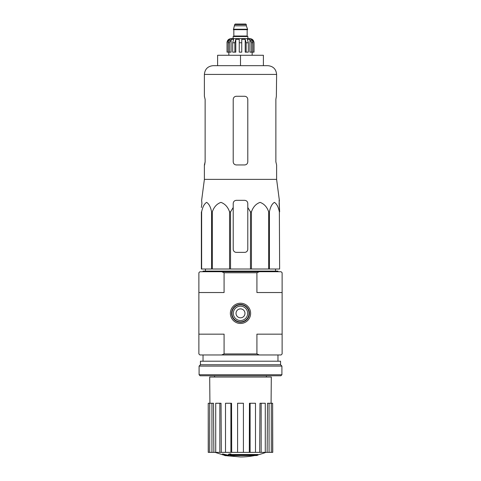 <?xml version="1.0" encoding="UTF-8"?>
<svg xmlns="http://www.w3.org/2000/svg" width="481" height="481" viewBox="0 0 481 481"><rect width="100%" height="100%" fill="white"/><g stroke="black" fill="none" stroke-linecap="round" stroke-linejoin="round"><path stroke-width="0.72" d="M201.912 203.451L201.371 207.497L201.912 203.451L201.641 200.33L204.389 179.383L276.611 179.383L279.359 200.33L279.088 203.451L279.629 211.893L279.136 200.33M201.371 211.893L201.371 269.011L250.463 269.011L250.463 211.893L247.787 207.497L247.787 203.451C247.601 201.557 246.561 200.517 244.661 200.33L236.339 200.33C234.445 200.517 233.405 201.557 233.213 203.451L233.213 207.497L233.213 203.451L233.213 207.497L230.537 211.893L229.563 211.893C227.922 207.04 225.054 203.872 220.959 202.375C216.859 203.818 213.973 206.986 212.307 211.893L211.598 211.893C210.648 207.04 208.994 203.872 206.626 202.375C204.263 203.818 202.597 206.986 201.635 211.893L201.371 249.242M250.463 211.893L251.437 211.893C253.102 206.986 255.988 203.818 260.089 202.375C264.183 203.872 267.051 207.04 268.693 211.893L269.402 211.893C270.364 206.986 272.03 203.818 274.398 202.375C276.761 203.872 278.421 207.04 279.365 211.893L279.629 269.011L279.365 211.893M247.787 207.497L247.787 249.242A3.12 3.12 0 0 1 244.661 252.363L236.339 252.363A3.12 3.12 0 0 1 233.213 249.242L233.213 207.497M250.463 269.011L279.365 269.011M201.635 269.011L201.635 211.893M211.598 269.011L211.598 211.893M212.307 269.011L212.307 211.893M229.563 269.011L229.563 211.893M230.537 269.011L230.537 211.893M251.437 269.011L251.437 211.893M268.693 269.011L268.693 211.893M269.402 269.011L269.402 211.893M256.415 455.549A72.841 68.873 90 0 0 257.99 455.122A72.841 68.873 90 0 1 256.415 455.549L231.151 455.549A71.777 70.683 90 0 0 234.073 455.976A71.296 58.045 90 0 1 232.173 456.024A72.042 70.947 -90 0 1 228.295 455.339A71.428 12.404 -90 0 0 228.992 454.611A69.883 56.89 -90 0 0 230.922 454.551A71.741 12.458 90 0 1 230.465 455.122L257.99 455.122L257.99 454.503L230.922 454.503M228.295 455.339L228.295 454.719A71.428 12.404 -90 0 0 228.992 453.986A69.883 56.89 -90 0 0 230.922 453.932L230.922 454.551M228.992 453.986L228.992 454.611M234.073 455.549L234.073 455.976M222.601 454.539L222.601 453.914A72.066 72.066 0 0 0 227.802 455.044L227.802 455.898A72.294 72.294 0 0 1 222.601 454.773L222.601 454.539A72.066 72.066 0 0 0 227.802 455.669M226.034 455.561L226.034 455.76A72.487 72.487 0 0 1 224.368 455.405L224.368 455.2M259.349 271.717L256.92 272.757L224.08 272.757L221.651 271.717L281.084 271.717L282.125 272.757L282.125 353.926L281.084 354.966L199.916 354.966L198.875 353.926L198.875 334.157L224.08 334.157L224.08 353.926L256.92 353.926L256.92 334.157L282.125 334.157M221.651 271.717L199.916 271.717L198.875 272.757L198.875 334.157M250.625 313.341A10.125 10.125 0 0 1 235.437 322.114A10.125 10.125 0 0 1 235.437 304.575A10.125 10.125 0 0 1 250.625 313.341M256.92 272.757L256.92 292.532L282.125 292.532M224.08 272.757L224.08 292.532L198.875 292.532M256.92 353.926L259.349 354.966M221.651 354.966L224.08 353.926M254.726 455.549A72.841 72.841 0 0 1 240.5 456.95L227.802 455.838M222.601 454.719L215.079 452.368M272.625 452.368L272.625 403.252L272.757 452.368L267.135 452.368L267.514 403.252L269.065 403.252L269.065 452.368M265.278 452.368L261.159 452.368L261.159 403.252L265.278 403.252L265.278 452.368L267.135 452.368M261.159 452.368L259.68 452.368L259.968 403.252L261.159 403.252M255.489 452.368L250.102 452.368L250.102 403.252L255.489 403.252L255.489 452.368L259.68 452.368M250.102 452.368L249.302 452.368L249.459 403.252L250.102 403.252M243.416 452.368L237.584 452.368L237.584 403.252L243.416 403.252L243.416 452.368L249.302 452.368M231.698 452.368L230.898 452.368L230.898 403.252L231.541 403.252L231.698 452.368L237.584 452.368M230.898 452.368L208.243 452.368L208.243 403.252L208.375 452.368M209.914 403.252L209.698 377.032L271.302 377.032L271.086 403.252M211.935 452.368L211.935 403.252L213.486 403.252L213.865 452.368M219.841 452.368L219.841 403.252L221.032 403.252L221.32 452.368M272.625 403.252L271.296 403.252L271.296 452.368M271.296 403.252L269.065 403.252M211.935 403.252L208.375 403.252M209.704 403.252L209.704 452.368M219.841 403.252L215.722 403.252L215.722 452.368M230.898 403.252L225.511 403.252L225.511 452.368M249.417 313.341A8.917 8.917 0 0 1 236.045 321.061A8.917 8.917 0 0 1 236.045 305.621A8.917 8.917 0 0 1 249.417 313.341M203.036 271.717L203.036 271.092L277.964 271.092L277.964 271.717M240.5 55.267L217.604 55.267L217.604 65.675L240.5 65.675L240.5 55.267L263.396 55.267L263.396 65.675L267.869 65.675L213.131 65.675C207.822 66.192 204.906 69.108 204.389 74.417L276.611 74.417C276.094 69.108 273.178 66.192 267.869 65.675M276.611 179.383L276.611 164.953L275.866 161.826L275.866 99.393L276.371 96.272L275.866 99.393M276.611 74.417L276.371 96.272M244.661 96.272L236.339 96.272C234.445 96.447 233.405 97.487 233.213 99.393L233.213 161.826C233.405 163.732 234.445 164.773 236.339 164.953L244.661 164.953C246.555 164.773 247.595 163.732 247.787 161.826L247.787 99.393C247.595 97.493 246.555 96.453 244.661 96.272M204.629 164.953L205.134 161.826L204.389 164.953L204.389 179.383M205.134 161.826L205.134 99.393L204.389 96.272L204.389 74.417M199.086 374.741L200.126 375.781L280.874 375.781L281.914 374.741L281.914 366.101L199.086 366.101L199.086 374.741L281.914 374.741M199.086 366.101L200.439 364.748L280.561 364.748L281.914 366.101M200.439 364.748L200.439 361.213L280.561 361.213L280.561 364.748M231.968 313.341A8.532 8.532 0 0 0 244.769 320.731A8.532 8.532 0 0 0 244.769 305.952A8.532 8.532 0 0 0 231.968 313.341M233.321 313.341A7.179 7.179 0 0 0 244.089 319.564A7.179 7.179 0 0 0 244.089 307.125A7.179 7.179 0 0 0 233.321 313.341M236.027 313.341A4.473 4.473 0 0 0 242.737 317.219A4.473 4.473 0 0 0 242.737 309.469A4.473 4.473 0 0 0 236.027 313.341M247.889 38.618L247.889 36.538L233.111 36.538L233.111 38.618L231.133 38.618L249.867 38.618C252.393 38.865 253.782 40.254 254.028 42.779L252.086 39.304L251.16 39.304L252.79 42.779L252.79 52.146L251.539 52.146L251.539 42.779L252.79 42.779M234.674 24.573L246.326 24.573L245.809 24.05L235.191 24.05L234.674 24.573L233.423 29.672L247.577 29.672L247.577 29.251L233.423 29.251M246.326 24.573L246.326 25.824L234.674 25.824M229.461 52.146L229.461 42.779L231.09 39.304L231.09 52.146L227.032 52.146L227.032 42.779L228.914 39.304L228.914 40.326M228.21 52.146L228.21 42.779L229.84 39.304L228.914 39.304M239.249 42.779L241.751 42.779L241.751 52.146L239.249 52.146L239.249 39.304L235.786 39.304L234.848 42.779L235.786 39.304L235.786 52.146L232.684 52.146L232.684 42.779L233.622 39.304L231.09 39.304M241.751 42.779L241.751 39.304L245.214 39.304L246.152 42.779L248.316 42.779L247.378 39.304L249.91 39.304L251.539 42.779M252.086 40.326L252.086 39.304L253.968 42.779L253.968 52.146L253.968 42.779M248.316 42.779L248.316 52.146L246.152 52.146L246.152 42.779M254.028 42.779L254.028 52.146L252.79 52.146M227.032 52.146L227.032 42.779M234.848 52.146L234.848 42.779L232.684 42.779M245.214 39.304L245.214 52.146L246.152 52.146M249.91 39.304L249.91 52.146L251.539 52.146M247.366 29.672L233.634 29.672M247.162 29.876L247.162 36.015L233.838 36.015L233.321 36.538M228.21 42.779L229.461 42.779M266.414 377.032L266.414 375.781M214.586 377.032L214.586 375.781M277.964 361.213L277.964 354.966M203.036 361.213L203.036 354.966M257.99 454.822A72.841 72.841 0 0 0 265.921 452.368M205.453 269.011L205.423 271.092M275.547 269.011L275.577 271.092M246.326 25.824L247.577 29.251M233.838 29.876L233.838 36.015M247.162 36.015L247.679 36.538M226.972 42.779C227.218 40.254 228.607 38.865 231.133 38.618M228.848 52.146L228.848 55.267M252.152 52.146L252.152 55.267"/></g></svg>
